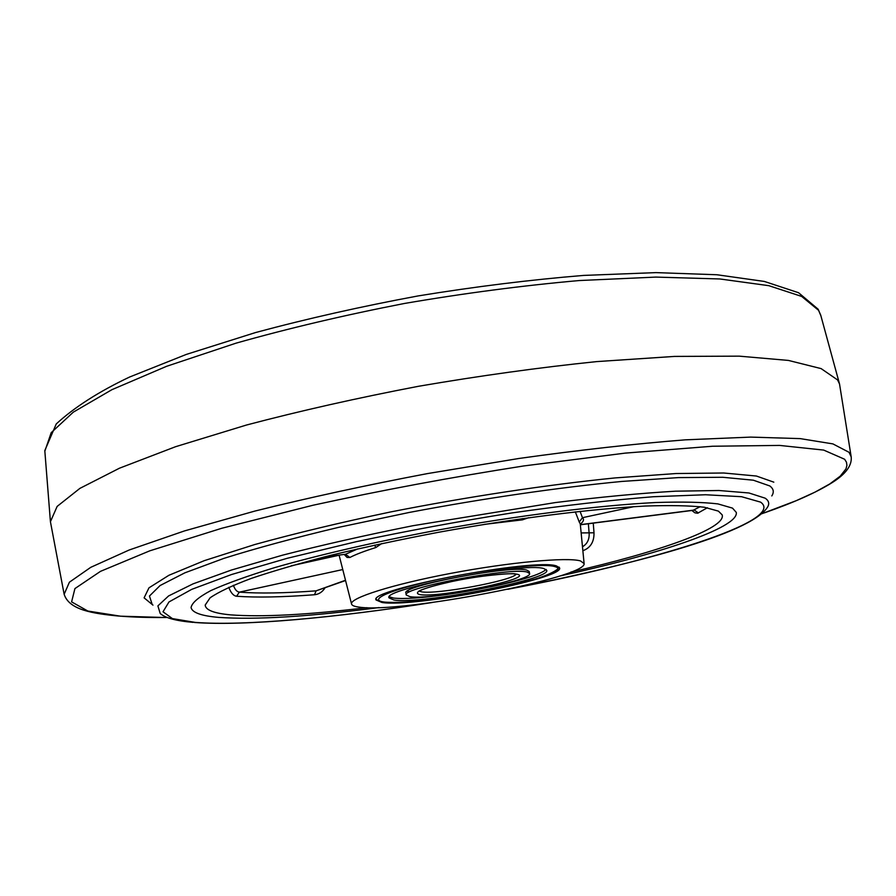 <?xml version="1.0" encoding="UTF-8"?>
<svg xmlns="http://www.w3.org/2000/svg" width="896" height="896" viewBox="0 0 896 896"><rect width="100%" height="100%" fill="white"/><g stroke="black" fill="none" stroke-linecap="round" stroke-linejoin="round"><path stroke-width="1.34" d="M218.613 617.389C255.662 619.954 309.131 616.672 379.03 607.578C309.131 616.672 255.662 619.954 218.613 617.389C201.421 615.91 192.237 612.629 191.061 607.578C192.237 612.629 201.421 615.91 218.613 617.389M559.44 576.094C657.866 554.646 739.066 527.755 736.288 512.411L732.514 508.122L717.898 503.899C702.744 502.118 681.979 501.67 655.603 502.533C598.651 505.4 517.35 515.581 435.658 530.466C374.864 541.957 318.864 554.938 274.792 567.571C247.822 575.848 226.475 583.531 210.762 590.621C198.453 597.229 191.89 602.874 191.061 607.578C191.89 602.874 198.453 597.229 210.762 590.621C226.475 583.531 247.822 575.848 274.792 567.571C318.864 554.938 374.864 541.957 435.658 530.466C517.35 515.581 598.651 505.4 655.603 502.533C681.979 501.67 702.744 502.118 717.898 503.899L732.514 508.122L736.288 512.411C739.066 527.755 657.866 554.646 559.44 576.094M570.898 572.074C658.224 552.16 726.667 528.304 722.165 514.853L718.402 511.123L704.256 507.226C689.774 505.602 670.074 505.21 645.176 506.05C591.472 508.816 515.334 518.347 438.682 532.258C400.714 539.493 364.986 547.12 331.509 555.128C300.149 563.17 273.37 570.942 251.171 578.446C232.03 585.637 218.344 592.099 210.101 597.811L205.173 605.08C205.643 610.098 214.11 613.357 230.563 614.858C261.946 617.243 307.384 614.846 366.878 607.678M359.486 607.174C400.501 613.502 587.261 577.595 584.102 563.55L580.485 560.93C567.325 556.942 509.051 562.285 450.542 573.418C391.966 584.494 348.992 598.259 351.568 604.128C352.072 605.584 354.715 606.603 359.486 607.174M580.048 511.314L582.467 517.686L579.242 522.01L575.322 511.84M556.494 565.947C535.136 557.872 367.259 589.714 376.074 599.973L381.954 602.482C413.37 607.846 564.245 578.749 559.63 567.941L556.494 565.947M528.707 517.686L522.379 519.859L484.12 524.395M381.662 543.592L375.816 547.546L374.618 545.126M375.816 547.546C364.37 551.118 355.712 554.434 349.832 557.491L347.054 557.435L344.333 554.568M233.408 585.278C234.886 589.523 236.869 591.808 239.344 592.144L236.589 596.254C233.419 595.829 230.832 592.838 228.794 587.272M324.99 587.922C322.347 592.032 318.864 594.306 314.53 594.742C282.722 597.162 256.738 597.666 236.589 596.254M593.253 523.13L594.003 532.784C594.182 541.923 590.464 547.904 582.859 550.738M707.392 507.741L697.626 513.251L694.882 512.814L691.869 510.485M582.478 546.762C587.261 543.95 589.478 539.426 589.131 533.21L588.37 523.757M580.35 524.787L693.022 510.339L700.213 506.688M323.557 557.122L345.509 554.266L357.739 548.89M342.765 569.554L239.344 592.144C259.146 593.622 284.704 593.186 316.042 590.856L345.565 580.53M349.832 557.491L345.509 554.266L324.587 556.864M522.312 518.582L522.379 519.859M345.498 580.261L316.042 590.856L314.53 594.742M698.432 512.96L694.266 510.048L580.339 524.664M581.146 532.93L594.003 532.784M851.133 456.512L839.53 383.981L837.558 379.915L821.139 368.614L788.446 360.427L739.234 356.149L674.486 356.418L596.658 361.603C539.426 367.506 480.054 375.726 418.555 386.277C357.549 397.936 300.182 410.85 246.478 425.029L175.56 446.712L119.459 468.205L79.901 488.376L57.154 506.397L50.422 521.696L64.064 593.88M393.87 599.984L389.021 597.856C381.685 589.019 524.877 561.826 543.894 568.59L546.75 570.326C550.973 579.578 420.336 604.744 393.87 599.984M527.195 572.085L529.57 573.485C533.142 580.664 429.968 600.522 409.853 596.635L406.246 595C400.758 588.067 511.627 566.978 527.195 572.085M529.57 573.485L529.222 571.536L526.837 570.125C511.258 564.939 400.422 586.051 405.922 593.062L406.246 595M407.198 591.248L409.013 591.629M389.334 596.803L393.557 598.058C403.928 599.222 422.016 598.002 447.843 594.395M490.224 587.003C522.334 580.182 540.96 574.336 546.09 569.442M584.091 563.394L580.261 523.846L579.242 522.01M633.898 506.666L582.467 517.686C584.338 519.434 583.61 521.584 580.294 524.138M291.189 565.813L339.125 555.218M820.893 315.773L818.563 310.307L801.662 296.419L768.835 285.678L719.891 278.97L655.872 277.088L579.197 280.549C522.928 285.533 464.666 293.171 404.398 303.475C344.658 315.09 288.523 328.328 236.006 343.168L166.678 366.274L111.888 389.693L73.293 412.16L51.184 432.69L44.845 451.214M762.003 513.688L796.242 500.674L814.912 492.184L829.741 483.963L840.246 476.146L845.981 468.866L846.91 465.461L846.485 462.258L844.648 459.267L823.693 450.083L779.565 445.413L712.466 446.242L625.307 453.107L523.936 465.92C451.763 477.187 381.483 490.291 313.062 505.232L221.872 528.237L149.789 550.827L100.531 571.334L74.928 588.571L71.602 601.877L87.819 611.027L120.243 616.146C133.941 617.232 149.621 617.669 167.306 617.478M118.854 616.067C92.747 613.558 69.138 609.963 64.142 594.272L69.406 582.198L90.787 567.314L129.192 549.998L184.43 530.936L254.89 511.067C308.493 497.75 365.949 485.274 427.258 473.626L518.997 458.461C579.23 450.027 634.682 443.822 685.339 439.835L750.658 437.102L800.184 438.614L832.899 443.901L849.05 452.301L851.2 456.915C852.085 465.506 845.757 474.062 832.216 482.586C816.278 492.542 793.699 502.622 764.467 512.826M152.97 605.125L144.099 597.845L148.982 587.832L168.918 575.277L204.378 560.627L254.71 544.555C295.053 533.411 340.267 522.558 390.331 512.008C467.275 496.821 546.661 484.814 615.138 477.915L676.021 473.536L723.688 472.998L756.414 476.034L773.819 482.16M771.792 495.925C774.267 492.128 773.606 488.802 769.821 485.957L753.346 480.2L722.792 477.277L678.462 477.602L621.802 481.443C557.973 487.57 483.314 498.422 409.438 512.411L338.912 527.285C294.862 537.757 256.491 548.128 223.798 558.41L184.856 572.835L160.093 585.536L149.453 596.042L152.074 604.083M508.726 589.109C651.762 562.206 786.923 520.722 760.614 502.141L741.574 496.709L705.566 494.749L653.374 496.731C611.218 500.08 564.133 505.467 512.131 512.904C458.864 521.349 406.829 530.97 356.014 541.744L287.358 558.264L231.605 574.504L191.744 589.344L168.986 601.944L163.005 611.778L172.402 618.598L195.149 622.384C243.611 626.203 336.146 617.691 431.155 602.65M193.155 622.373C175.974 620.883 164.987 617.904 160.182 613.446L157.898 605.886L168.594 595.941L193.066 583.856L231.347 570.069L282.386 555.218C322.101 545.037 365.602 535.203 412.866 525.728L555.374 502.566C600.309 497.045 640.371 493.248 675.539 491.187L718.939 490.504L748.955 492.979L765.218 498.198C768.981 500.819 769.686 503.91 767.334 507.472C749.717 534.027 632.912 564.805 507.842 589.299M554.198 566.429C584.976 573.53 418.421 607.902 384.115 602.022C366.901 599.973 391.171 589.322 439.163 579.208C486.965 569.05 542.282 563.069 554.198 566.429M516.04 574.213C512.904 580.608 436.15 594.854 421.501 591.808L419.149 591.058M516.981 574.213C536.67 577.909 438.57 598.282 419.698 594.574C412.317 592.39 423.024 588.034 451.83 581.526C478.554 575.87 509.555 572.443 516.981 574.213M351.534 603.982L339.114 555.195M839.53 383.981L820.725 315.168L818.138 309.21L798.56 292.723L764.322 281.434L716.878 274.747L655.984 272.619L583.598 275.419C530.589 279.754 475.462 286.586 418.23 295.904C361.211 306.488 306.981 318.696 255.55 332.55L186.334 354.413L129.55 377.048C98.941 391.563 74.502 407.187 56.258 423.931L44.8 450.587L50.422 521.696M120.019 616.168L164.584 617.501M194.454 622.474C244.787 626.27 337.008 617.557 432.051 602.526M383.757 602.067C401.766 603.378 430.618 600.634 470.31 593.835C491.579 590.05 510.53 585.928 527.162 581.482C535.584 579.398 557.144 572.286 559.138 567.123M418.802 591.102L419.642 590.8C419.451 590.374 432.354 585.715 449.03 582.142C478.643 575.254 516.062 572.622 515.637 574.078M383.062 601.978C379.086 601.227 376.813 600.253 376.264 599.043"/></g></svg>
